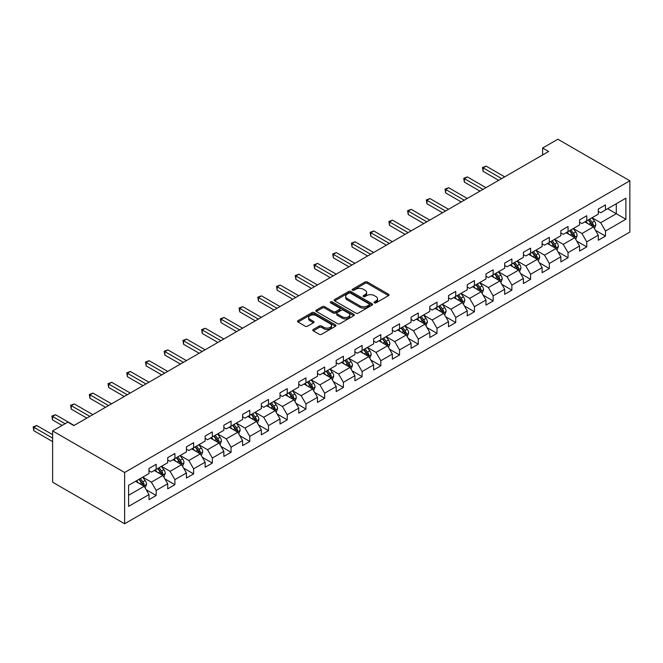 <?xml version="1.0" encoding="UTF-8"?>
<svg xmlns="http://www.w3.org/2000/svg" width="663" height="663" viewBox="0 0 663 663"><rect width="100%" height="100%" fill="white"/><g stroke="black" fill="none" stroke-linecap="round" stroke-linejoin="round"><path stroke-width="0.99" d="M374.388 302.834A1.169 0.671 0 0 0 376.037 302.834L388.551 295.607A1.666 0.961 0 0 0 389.04 294.927A1.666 0.961 0 0 0 388.551 294.248L367.352 282.007A1.666 0.961 0 0 0 364.998 282.007L352.476 289.234A1.169 0.671 0 0 0 352.136 289.706A1.169 0.671 0 0 0 352.476 290.187A1.169 0.671 0 0 0 354.125 290.187L355.749 289.25A5.329 3.075 0 0 1 363.283 289.25L365.056 290.27A5.329 3.075 0 0 1 366.614 292.449A5.329 3.075 0 0 1 365.056 294.621L363.432 295.557A1.169 0.671 0 0 0 363.092 296.038A1.169 0.671 0 0 0 363.432 296.51A1.169 0.671 0 0 0 365.081 296.51L366.705 295.574A5.329 3.075 0 0 1 374.239 295.574L376.004 296.593A5.329 3.075 0 0 1 377.57 298.773A5.329 3.075 0 0 1 376.004 300.952L374.388 301.88A1.169 0.671 0 0 0 374.048 302.361A1.169 0.671 0 0 0 374.388 302.834L374.388 301.88M313.284 329.478A1.666 0.961 0 0 0 312.795 330.157A1.666 0.961 0 0 0 313.284 330.837L319.234 334.276A1.666 0.961 0 0 0 321.588 334.276L335.486 326.246A1.666 0.961 0 0 0 335.975 325.566A1.666 0.961 0 0 0 335.486 324.887L314.287 312.646A1.666 0.961 0 0 0 311.925 312.646L298.027 320.668A1.666 0.961 0 0 0 297.538 321.348A1.666 0.961 0 0 0 298.027 322.027L305.212 326.179A1.666 0.961 0 0 0 307.566 326.179L313.516 322.748A1.666 0.961 0 0 0 314.005 322.069A1.666 0.961 0 0 0 313.516 321.381L309.952 319.326A4.459 2.569 0 0 1 308.651 317.511A4.459 2.569 0 0 1 311.403 315.132A4.459 2.569 0 0 1 316.259 315.687L330.215 323.751A4.459 2.569 0 0 1 331.517 325.566A4.459 2.569 0 0 1 328.773 327.945A4.459 2.569 0 0 1 323.917 327.389L321.588 326.047A1.666 0.961 0 0 0 319.234 326.047L313.284 329.478L313.284 330.837M629.85 180.8L557.848 139.23L542.607 148.031L548.608 151.496L73.858 425.588L67.858 422.124L52.617 430.925L124.619 472.495L629.85 180.8L629.85 232.075L124.619 523.77L124.619 472.495M355.865 313.118A1.666 0.961 0 0 0 358.219 313.118L372.117 305.096A1.666 0.961 0 0 0 372.606 304.416A1.666 0.961 0 0 0 372.117 303.737L350.918 291.496A1.666 0.961 0 0 0 348.564 291.496L334.666 299.519A1.666 0.961 0 0 0 334.177 300.198A1.666 0.961 0 0 0 334.666 300.878L355.865 313.118M331.061 303.09A1.169 0.671 0 0 1 332.246 303.256L353.785 315.687L339.904 323.693A1.666 0.961 0 0 1 337.55 323.693L316.342 311.453L316.342 310.093A1.666 0.961 0 0 0 315.853 310.773A1.666 0.961 0 0 0 316.342 311.453M316.342 310.093L322.293 306.662A1.666 0.961 0 0 1 324.646 306.662L333.249 311.627A1.666 0.961 0 0 0 335.602 311.627L339.547 309.348A1.666 0.961 0 0 0 340.036 308.668A1.666 0.961 0 0 0 339.547 307.988L330.597 302.817A1.169 0.671 0 0 1 330.257 302.345A1.169 0.671 0 0 1 330.978 301.723A1.169 0.671 0 0 1 332.246 301.864L353.802 314.312A1.666 0.961 0 0 1 354.291 314.991A1.666 0.961 0 0 1 353.802 315.671L353.802 314.312M146.158 489.717L156.178 495.501L156.178 490.438L167.706 483.791L167.706 488.846L174.899 484.694L174.899 479.631L186.427 472.984L186.427 478.04L193.621 473.879L193.621 468.824L205.14 462.169L205.14 467.233L212.342 463.072L212.342 458.017L223.862 451.362L223.862 456.426L231.064 452.265L231.064 447.21L242.583 440.555L242.583 445.611L249.785 441.459L249.785 436.395L261.305 429.748L261.305 434.804L268.507 430.652L268.507 425.588L280.026 418.941L280.026 423.997L287.228 419.836L287.228 414.781L298.748 408.126L298.748 413.19L305.95 409.03L305.95 403.974L317.469 397.319L317.469 402.383L324.671 398.223L324.671 393.167L336.191 386.512L336.191 391.568L343.393 387.416L343.393 382.352L354.912 375.706L354.912 380.761L362.114 376.609L362.114 371.545L373.634 364.899L373.634 369.954L380.835 365.794L380.835 360.738L392.355 354.083L392.355 359.147L399.557 354.987L399.557 349.931L411.077 343.277L411.077 348.34L418.278 344.18L418.278 339.125L429.798 332.47L429.798 337.525L437 333.373L437 328.309L448.52 321.663L448.52 326.718L455.721 322.566L455.721 317.502L467.241 310.856L467.241 315.911L474.443 311.751L474.443 306.696L485.962 300.041L485.962 305.104L493.164 300.944L493.164 295.889L504.684 289.234L504.684 294.297L511.886 290.137L511.886 285.082L523.405 278.427L523.405 283.482L530.607 279.33L530.607 274.267L542.127 267.62L542.127 272.675L549.329 268.523L549.329 263.46L560.848 256.813L560.848 261.868L568.05 257.708L568.05 252.653L579.57 245.998L579.57 251.062L586.763 246.901L586.763 241.846L598.291 235.191L598.291 240.255L605.485 236.094L605.485 231.039L625.889 219.254L625.889 198.196L616.292 203.74L616.292 213.718L625.889 219.254M156.178 495.501L148.984 499.653L148.984 494.598L128.581 506.375L128.581 485.316L148.984 473.531L148.984 468.476L156.178 464.324L156.178 469.379L167.706 462.724L167.706 457.669L174.899 453.509L174.899 458.572L186.427 451.917L186.427 446.862L193.621 442.702L193.621 447.757L205.14 441.11L205.14 436.055L212.342 431.895L212.342 436.95L223.862 430.304L223.862 425.24L231.064 421.088L231.064 426.143L242.583 419.488L242.583 414.433L249.785 410.281L249.785 415.336L261.305 408.681L261.305 403.626L268.507 399.466L268.507 404.529L280.026 397.875L280.026 392.819L287.228 388.659L287.228 393.714L298.748 387.068L298.748 382.012L305.95 377.852L305.95 382.907L317.469 376.261L317.469 371.197L324.671 367.045L324.671 372.1L336.191 365.454L336.191 360.39L343.393 356.238L343.393 361.294L354.912 354.639L354.912 349.583L362.114 345.423L362.114 350.487L373.634 343.832L373.634 338.776L380.835 334.616L380.835 339.671L392.355 333.025L392.355 327.97L399.557 323.809L399.557 328.865L411.077 322.218L411.077 317.154L418.278 313.002L418.278 318.058L429.798 311.411L429.798 306.347L437 302.195L437 307.251L448.52 300.596L448.52 295.541L455.721 291.38L455.721 296.444L467.241 289.789L467.241 284.734L474.443 280.573L474.443 285.629L485.962 278.982L485.962 273.927L493.164 269.766L493.164 274.822L504.684 268.175L504.684 263.112L511.886 258.96L511.886 264.015L523.405 257.368L523.405 252.305L530.607 248.153L530.607 253.208L542.127 246.553L542.127 241.498L549.329 237.337L549.329 242.401L560.848 235.746L560.848 230.691L568.05 226.531L568.05 231.594L579.57 224.939L579.57 219.884L586.763 215.724L586.763 220.779L598.291 214.132L598.291 209.069L605.485 204.917L605.485 209.972L625.889 198.196M154.264 470.49L162.899 475.479L151.379 482.125L142.744 477.136M148.984 470.763L151.379 472.147L156.178 469.379M151.379 482.125L156.178 490.438M162.899 475.479L167.706 483.791M172.985 459.674L181.621 464.664L170.101 471.318L161.465 466.329M167.706 459.956L170.101 461.34L174.899 458.572M170.101 471.318L174.899 479.631M181.621 464.664L186.427 472.984M191.706 448.868L200.342 453.857L188.822 460.512L180.179 455.522M186.427 449.149L188.822 450.533L193.621 447.757M188.822 460.512L193.621 468.824M200.342 453.857L205.14 462.169M210.428 438.061L219.063 443.05L207.544 449.705L198.9 444.716M205.14 438.334L207.544 439.726L212.342 436.95M207.544 449.705L212.342 458.017M219.063 443.05L223.862 451.362M229.149 427.254L237.785 432.243L226.265 438.889L217.621 433.9M223.862 427.527L226.265 428.911L231.064 426.143M226.265 438.889L231.064 447.21M237.785 432.243L242.583 440.555M247.871 416.447L256.506 421.436L244.987 428.083L236.343 423.093M242.583 416.72L244.987 418.104L249.785 415.336M244.987 428.083L249.785 436.395M256.506 421.436L261.305 429.748M266.584 405.632L275.228 410.621L263.708 417.276L255.064 412.287M261.305 405.913L263.708 407.297L268.507 404.529M263.708 417.276L268.507 425.588M275.228 410.621L280.026 418.941M285.305 394.825L293.949 399.814L282.43 406.469L273.786 401.48M280.026 395.107L282.43 396.491L287.228 393.714M282.43 406.469L287.228 414.781M293.949 399.814L298.748 408.126M304.027 384.018L312.671 389.007L301.151 395.662L292.507 390.673M298.748 384.291L301.151 385.684L305.95 382.907M301.151 395.662L305.95 403.974M312.671 389.007L317.469 397.319M322.748 373.211L331.392 378.2L319.873 384.847L311.229 379.858M317.469 373.484L319.873 374.877L324.671 372.1M319.873 384.847L324.671 393.167M331.392 378.2L336.191 386.512M341.47 362.404L350.114 367.393L338.594 374.04L329.95 369.051M336.191 362.678L338.594 364.062L343.393 361.294M338.594 374.04L343.393 382.352M350.114 367.393L354.912 375.706M360.191 351.589L368.835 356.578L357.316 363.233L348.672 358.244M354.912 351.871L357.316 353.255L362.114 350.487M357.316 363.233L362.114 371.545M368.835 356.578L373.634 364.899M378.913 340.782L387.557 345.771L376.037 352.426L367.393 347.437M373.634 341.064L376.037 342.448L380.835 339.671M376.037 352.426L380.835 360.738M387.557 345.771L392.355 354.083M397.634 329.975L406.278 334.964L394.758 341.619L386.115 336.63M392.355 330.257L394.758 331.641L399.557 328.865M394.758 341.619L399.557 349.931M406.278 334.964L411.077 343.277M416.356 319.168L425 324.157L413.48 330.804L404.836 325.815M411.077 319.442L413.48 320.834L418.278 318.058M413.48 330.804L418.278 339.125M425 324.157L429.798 332.47M435.077 308.361L443.721 313.35L432.201 319.997L423.558 315.008M429.798 308.635L432.201 310.019L437 307.251M432.201 319.997L437 328.309M443.721 313.35L448.52 321.663M453.799 297.546L462.442 302.535L450.923 309.19L442.279 304.201M448.52 297.828L450.923 299.212L455.721 296.444M450.923 309.19L455.721 317.502M462.442 302.535L467.241 310.856M472.52 286.739L481.164 291.728L469.644 298.383L461 293.394M467.241 287.021L469.644 288.405L474.443 285.629M469.644 298.383L474.443 306.696M481.164 291.728L485.962 300.041M491.242 275.932L499.885 280.921L488.358 287.576L479.722 282.587M485.962 276.214L488.358 277.598L493.164 274.822M488.358 287.576L493.164 295.889M499.885 280.921L504.684 289.234M509.963 265.125L518.607 270.114L507.079 276.761L498.443 271.772M504.684 265.399L507.079 266.791L511.886 264.015M507.079 276.761L511.886 285.082M518.607 270.114L523.405 278.427M528.684 254.319L537.328 259.308L525.8 265.954L517.165 260.965M523.405 254.592L525.8 255.976L530.607 253.208M525.8 265.954L530.607 274.267M537.328 259.308L542.127 267.62M547.406 243.503L556.042 248.492L544.522 255.147L535.886 250.158M542.127 243.785L544.522 245.169L549.329 242.401M544.522 255.147L549.329 263.46M556.042 248.492L560.848 256.813M566.127 232.696L574.763 237.686L563.243 244.34L554.608 239.351M560.848 232.978L563.243 234.362L568.05 231.594M563.243 244.34L568.05 252.653M574.763 237.686L579.57 245.998M584.849 221.89L593.484 226.879L581.965 233.533L573.329 228.544M579.57 222.171L581.965 223.555L586.763 220.779M581.965 233.533L586.763 241.846M593.484 226.879L598.291 235.191M607.648 208.729L616.292 213.718L600.686 222.718L592.051 217.729M598.291 211.356L600.686 212.748L605.485 209.972M600.686 222.718L605.485 231.039M52.617 430.925L52.617 482.2L124.619 523.77M542.607 148.031L542.607 154.96M128.581 495.294L144.178 486.286L135.542 481.297M144.178 486.286L148.984 494.598M595.465 230.31L605.485 236.094M576.744 241.117L586.763 246.901M558.022 251.923L568.05 257.708M539.301 262.73L549.329 268.523M520.588 273.546L530.607 279.33M501.866 284.352L511.886 290.137M483.145 295.159L493.164 300.944M464.423 305.966L474.443 311.751M445.702 316.773L455.721 322.566M426.98 327.588L437 333.373M408.259 338.395L418.278 344.18M389.537 349.202L399.557 354.987M370.816 360.009L380.835 365.794M352.094 370.816L362.114 376.609M333.373 381.631L343.393 387.416M314.652 392.438L324.671 398.223M295.93 403.245L305.95 409.03M277.209 414.052L287.228 419.836M258.487 424.859L268.507 430.652M239.766 435.674L249.785 441.459M221.044 446.481L231.064 452.265M202.323 457.288L212.342 463.072M183.601 468.095L193.621 473.879M164.88 478.901L174.899 484.694M374.852 302.999L376.004 302.336A5.329 3.075 0 0 0 377.57 300.157L377.57 298.773M366.614 292.449L366.614 293.833A5.329 3.075 0 0 1 365.056 296.013L363.896 296.676M388.535 295.623L367.352 283.391A1.666 0.961 0 0 0 364.998 283.391L352.948 290.353M372.117 303.737L372.117 305.096L350.918 292.88A1.666 0.961 0 0 0 348.564 292.88L334.682 300.894M369.175 304.889A1.169 0.671 0 0 0 369.515 304.416A1.169 0.671 0 0 0 369.175 303.944L350.561 293.195A1.169 0.671 0 0 0 348.912 293.195L347.205 294.181A5.329 3.075 0 0 0 345.647 296.361A5.329 3.075 0 0 0 347.205 298.532L359.926 305.875A5.329 3.075 0 0 0 367.468 305.875L369.175 304.889L369.175 306.281A1.169 0.671 0 0 0 369.515 305.8L369.515 304.416M345.647 296.361L345.647 297.745A5.329 3.075 0 0 0 347.205 299.916L347.205 298.532M369.175 306.281L367.468 307.267A5.329 3.075 0 0 1 359.926 307.267L347.205 299.916M316.367 311.469L322.293 308.046L322.293 306.662M340.036 308.668L340.036 310.052A1.666 0.961 0 0 1 339.547 310.732L335.602 313.011A1.666 0.961 0 0 1 333.249 313.011L324.646 308.046A1.666 0.961 0 0 0 322.293 308.046M342.174 316.773A4.459 2.569 0 0 0 347.031 317.337A4.459 2.569 0 0 0 349.782 314.958A4.459 2.569 0 0 0 348.473 313.135L343.558 310.301A1.666 0.961 0 0 0 341.196 310.301L337.252 312.58A1.666 0.961 0 0 0 336.763 313.259A1.666 0.961 0 0 0 337.252 313.939L342.174 316.773L342.174 318.165A4.459 2.569 0 0 0 347.031 318.721A4.459 2.569 0 0 0 349.782 316.342L349.782 314.958M336.763 313.259L336.763 314.643A1.666 0.961 0 0 0 337.252 315.323L337.252 313.939M342.174 318.165L337.252 315.323M331.517 325.566L331.517 326.95A4.459 2.569 0 0 1 328.773 329.329A4.459 2.569 0 0 1 323.917 328.773L321.588 327.431A1.666 0.961 0 0 0 319.234 327.431L313.301 330.854M308.651 317.511L308.651 318.895A4.459 2.569 0 0 0 309.952 320.71L309.952 319.326M313.516 321.381L313.516 322.748L309.952 320.71M335.461 326.262L314.287 314.03A1.666 0.961 0 0 0 311.925 314.03L298.052 322.044M594.438 228.52L595.863 224.923A4.5 2.594 -120 0 0 594.429 221.094L591.951 217.787M587.633 223.497L585.951 221.251M504.684 176.855L486.12 166.14L483.12 167.872L483.12 171.336L498.684 180.319M592.788 226.481L593.435 225.113A4.5 2.594 -120 0 0 592.15 222.412L589.672 219.105M588.545 219.76L591.288 223.423A2.287 1.326 60 0 1 591.711 224.119L593.435 225.113M588.23 219.934L590.708 223.24A4.5 2.594 60 0 1 591.993 225.95M483.12 171.336L482.457 167.49L501.684 178.587M482.457 167.49L486.12 166.14M575.716 239.326L577.141 235.73A4.5 2.594 -120 0 0 575.708 231.901L573.23 228.594M568.912 234.304L567.23 232.058M485.962 187.662L467.398 176.946L464.398 178.678L464.398 182.143L479.962 191.126M574.067 237.288L574.713 235.929A4.5 2.594 -120 0 0 573.429 233.219L570.951 229.912M569.824 230.567L572.575 234.23A2.287 1.326 60 0 1 572.989 234.926L574.713 235.929M569.509 230.749L571.987 234.056A4.5 2.594 60 0 1 573.271 236.757M464.398 182.143L463.735 178.297L482.962 189.394M463.735 178.297L467.398 176.946M556.995 250.142L558.42 246.545A4.5 2.594 -120 0 0 556.986 242.716L554.508 239.409M550.191 245.119L548.508 242.873M467.241 198.469L448.677 187.753L445.677 189.485L445.677 192.95L461.241 201.933M555.345 248.095L555.992 246.735A4.5 2.594 -120 0 0 554.707 244.025L552.229 240.719M551.102 241.373L553.854 245.045A2.287 1.326 60 0 1 554.268 245.733L555.992 246.735M550.787 241.556L553.265 244.862A4.5 2.594 60 0 1 554.55 247.564M445.677 192.95L445.014 189.104L464.241 200.201M445.014 189.104L448.677 187.753M538.273 260.949L539.699 257.352A4.5 2.594 -120 0 0 538.265 253.523L535.787 250.216M531.469 255.926L529.787 253.68M448.52 209.284L429.955 198.56L426.955 200.292L426.955 203.756L442.519 212.748M536.632 258.901L537.27 257.542A4.5 2.594 -120 0 0 535.986 254.841L533.508 251.534M532.381 252.18L535.132 255.852A2.287 1.326 60 0 1 535.547 256.548L537.27 257.542M532.066 252.363L534.544 255.669A4.5 2.594 60 0 1 535.828 258.371M426.955 203.756L426.292 199.911L445.519 211.016M426.292 199.911L429.955 198.56M519.552 271.755L520.977 268.159A4.5 2.594 -120 0 0 519.543 264.33L517.065 261.023M512.748 266.733L511.065 264.487M429.798 220.091L411.234 209.367L408.234 211.099L408.234 214.563L423.798 223.555M517.911 269.708L518.549 268.349A4.5 2.594 -120 0 0 517.264 265.648L514.786 262.341M513.659 262.987L516.411 266.659A2.287 1.326 60 0 1 516.825 267.355L518.549 268.349M513.344 263.17L515.822 266.476A4.5 2.594 60 0 1 517.107 269.186M408.234 214.563L407.571 210.718L426.798 221.823M407.571 210.718L411.234 209.367M500.83 282.562L502.256 278.966A4.5 2.594 -120 0 0 500.822 275.137L498.344 271.83M494.026 277.54L492.344 275.294M411.077 230.898L392.513 220.182L389.512 221.914L389.512 225.379L405.076 234.362M499.189 280.524L499.827 279.156A4.5 2.594 -120 0 0 498.543 276.454L496.065 273.148M494.938 273.802L497.689 277.466A2.287 1.326 60 0 1 498.104 278.162L499.827 279.156M494.623 273.976L497.101 277.283A4.5 2.594 60 0 1 498.394 279.993M389.512 225.379L388.849 221.533L408.076 232.63M388.849 221.533L392.513 220.182M482.109 293.369L483.534 289.772A4.5 2.594 -120 0 0 482.1 285.944L479.622 282.637M475.305 288.347L473.622 286.101M392.355 241.705L373.791 230.989L370.791 232.721L370.791 236.185L386.355 245.169M480.468 291.33L481.106 289.971A4.5 2.594 -120 0 0 479.821 287.261L477.343 283.955M476.216 284.609L478.968 288.272A2.287 1.326 60 0 1 479.382 288.969L481.106 289.971M475.901 284.792L478.379 288.09A4.5 2.594 60 0 1 479.672 290.8M370.791 236.185L370.128 232.34L389.355 243.437M370.128 232.34L373.791 230.989M463.387 304.184L464.813 300.588A4.5 2.594 -120 0 0 463.379 296.759L460.901 293.452M456.583 299.162L454.901 296.916M373.634 252.512L355.07 241.796L352.07 243.528L352.07 246.992L367.634 255.976M461.746 302.137L462.384 300.778A4.5 2.594 -120 0 0 461.1 298.068L458.622 294.762M457.495 295.416L460.246 299.088A2.287 1.326 60 0 1 460.661 299.775L462.384 300.778M457.18 295.599L459.658 298.905A4.5 2.594 60 0 1 460.951 301.607M352.07 246.992L351.407 243.147L370.634 254.244M351.407 243.147L355.07 241.796M444.666 314.991L446.091 311.395A4.5 2.594 -120 0 0 444.658 307.566L442.18 304.259M437.862 309.969L436.179 307.723M354.912 263.327L336.348 252.603L333.348 254.335L333.348 257.799L348.912 266.791M443.025 312.944L443.663 311.585A4.5 2.594 -120 0 0 442.378 308.883L439.9 305.577M438.773 306.223L441.525 309.894A2.287 1.326 60 0 1 441.939 310.591L443.663 311.585M438.458 306.405L440.936 309.712A4.5 2.594 60 0 1 442.229 312.414M333.348 257.799L332.685 253.954L351.912 265.059M332.685 253.954L336.348 252.603M425.944 325.798L427.37 322.201A4.5 2.594 -120 0 0 425.936 318.373L423.458 315.066M419.14 320.776L417.458 318.53M336.191 274.134L317.627 263.41L314.627 265.142L314.627 268.606L330.191 277.598M424.303 323.751L424.942 322.392A4.5 2.594 -120 0 0 423.657 319.69L421.179 316.384M420.052 317.03L422.803 320.701A2.287 1.326 60 0 1 423.218 321.398L424.942 322.392M419.737 317.212L422.215 320.519A4.5 2.594 60 0 1 423.508 323.221M314.627 268.606L313.964 264.761L333.191 275.866M313.964 264.761L317.627 263.41M407.223 336.605L408.648 333.008A4.5 2.594 -120 0 0 407.215 329.179L404.737 325.873M400.419 331.583L398.736 329.337M317.469 284.941L298.905 274.225L295.905 275.957L295.905 279.421L311.469 288.405M405.582 334.566L406.22 333.199A4.5 2.594 -120 0 0 404.936 330.497L402.458 327.19M401.33 327.837L404.082 331.508A2.287 1.326 60 0 1 404.496 332.204L406.22 333.199M401.024 328.019L403.494 331.326A4.5 2.594 60 0 1 404.786 334.036M295.905 279.421L295.242 275.576L314.469 286.673M295.242 275.576L298.905 274.225M388.501 347.412L389.927 343.815A4.5 2.594 -120 0 0 388.493 339.986L386.015 336.68M381.697 342.39L380.015 340.144M298.748 295.748L280.184 285.032L277.184 286.764L277.184 290.228L292.748 299.212M386.861 345.373L387.507 344.014A4.5 2.594 -120 0 0 386.214 341.304L383.736 337.997M382.609 338.652L385.36 342.315A2.287 1.326 60 0 1 385.775 343.011L387.507 344.014M382.302 338.834L384.772 342.133A4.5 2.594 60 0 1 386.065 344.843M277.184 290.228L276.521 286.383L295.748 297.48M276.521 286.383L280.184 285.032M369.78 358.227L371.214 354.63A4.5 2.594 -120 0 0 369.772 350.802L367.294 347.495M362.976 353.205L361.294 350.959M280.026 306.555L261.462 295.839L258.462 297.571L258.462 301.035L274.026 310.019M368.139 356.18L368.785 354.821A4.5 2.594 -120 0 0 367.493 352.111L365.015 348.804M363.888 349.459L366.639 353.122A2.287 1.326 60 0 1 367.053 353.818L368.785 354.821M363.581 349.641L366.051 352.948A4.5 2.594 60 0 1 367.343 355.65M258.462 301.035L257.808 297.19L277.026 308.287M257.808 297.19L261.462 295.839M351.059 369.034L352.492 365.437A4.5 2.594 -120 0 0 351.05 361.608L348.581 358.302M344.263 364.012L342.58 361.766M261.305 317.362L242.741 306.646L239.741 308.378L239.741 311.842L255.305 320.834M349.418 366.987L350.064 365.628A4.5 2.594 -120 0 0 348.771 362.926L346.293 359.619M345.166 360.266L347.918 363.937A2.287 1.326 60 0 1 348.332 364.633L350.064 365.628M344.859 360.448L347.337 363.755A4.5 2.594 60 0 1 348.622 366.457M239.741 311.842L239.086 307.997L258.305 319.102M239.086 307.997L242.741 306.646M332.337 379.841L333.771 376.244A4.5 2.594 -120 0 0 332.329 372.415L329.859 369.109M325.541 374.819L323.859 372.573M242.583 328.177L224.019 317.453L221.019 319.185L221.019 322.649L236.583 331.641M330.696 377.794L331.343 376.435A4.5 2.594 -120 0 0 330.05 373.733L327.572 370.426M326.445 371.073L329.196 374.744A2.287 1.326 60 0 1 329.61 375.44L331.343 376.435M326.138 371.255L328.616 374.562A4.5 2.594 60 0 1 329.901 377.264M221.019 322.649L220.365 318.804L239.583 329.909M220.365 318.804L224.019 317.453M313.616 390.648L315.049 387.051A4.5 2.594 -120 0 0 313.607 383.222L311.138 379.916M306.82 385.626L305.137 383.38M223.862 338.984L205.298 328.268L202.298 330L202.298 333.464L217.862 342.448M311.975 388.609L312.621 387.242A4.5 2.594 -120 0 0 311.328 384.54L308.85 381.233M307.731 381.88L310.475 385.551A2.287 1.326 60 0 1 310.889 386.247L312.621 387.242M307.417 382.062L309.894 385.369A4.5 2.594 60 0 1 311.179 388.079M202.298 333.464L201.643 329.619L220.862 340.716M201.643 329.619L205.298 328.268M294.894 401.455L296.328 397.858A4.5 2.594 -120 0 0 294.894 394.029L292.416 390.722M288.098 396.433L286.416 394.187M205.14 349.791L186.576 339.075L183.576 340.807L183.576 344.271L199.14 353.255M293.253 399.416L293.9 398.057A4.5 2.594 -120 0 0 292.607 395.347L290.137 392.04M289.01 392.695L291.753 396.358A2.287 1.326 60 0 1 292.168 397.054L293.9 398.057M288.695 392.877L291.173 396.176A4.5 2.594 60 0 1 292.458 398.886M183.576 344.271L182.922 340.426L202.14 351.523M182.922 340.426L186.576 339.075M276.173 412.27L277.606 408.673A4.5 2.594 -120 0 0 276.173 404.844L273.695 401.538M269.377 407.248L267.695 405.002M186.419 360.597L167.855 349.882L164.855 351.614L164.855 355.078L180.419 364.062M274.532 410.223L275.178 408.864A4.5 2.594 -120 0 0 273.885 406.154L271.416 402.847M270.289 403.502L273.032 407.165A2.287 1.326 60 0 1 273.446 407.861L275.178 408.864M269.974 403.684L272.452 406.991A4.5 2.594 60 0 1 273.736 409.693M164.855 355.078L164.2 351.233L183.419 362.329M164.2 351.233L167.855 349.882M257.459 423.077L258.885 419.48A4.5 2.594 -120 0 0 257.451 415.651L254.973 412.345M250.655 418.055L248.973 415.809M167.698 371.404L149.134 360.689L146.133 362.421L146.133 365.885L161.697 374.877M255.81 421.03L256.457 419.671A4.5 2.594 -120 0 0 255.164 416.969L252.694 413.662M251.567 414.309L254.31 417.98A2.287 1.326 60 0 1 254.725 418.676L256.457 419.671M251.252 414.491L253.73 417.798A4.5 2.594 60 0 1 255.015 420.499M146.133 365.885L145.479 362.039L164.697 373.136M145.479 362.039L149.134 360.689M238.738 433.884L240.163 430.287A4.5 2.594 -120 0 0 238.73 426.458L236.252 423.151M231.934 428.862L230.252 426.616M148.984 382.219L130.412 371.495L127.412 373.228L127.412 376.692L142.984 385.684M237.089 431.837L237.735 430.478A4.5 2.594 -120 0 0 236.451 427.776L233.973 424.469M232.846 425.116L235.589 428.787A2.287 1.326 60 0 1 236.003 429.483L237.735 430.478M232.531 425.298L235.009 428.605A4.5 2.594 60 0 1 236.293 431.306M127.412 376.692L126.757 372.846L145.984 383.952M126.757 372.846L130.412 371.495M220.017 444.691L221.442 441.094A4.5 2.594 -120 0 0 220.008 437.265L217.53 433.958M213.213 439.668L211.53 437.423M130.263 393.026L111.691 382.311L108.691 384.043L108.691 387.507L124.263 396.491M218.367 442.652L219.014 441.285A4.5 2.594 -120 0 0 217.729 438.583L215.251 435.276M214.124 435.923L216.867 439.594A2.287 1.326 60 0 1 217.29 440.29L219.014 441.285M213.809 436.105L216.287 439.412A4.5 2.594 60 0 1 217.572 442.122M108.691 387.507L108.036 383.662L127.263 394.758M108.036 383.662L111.691 382.311M201.295 455.498L202.721 451.901A4.5 2.594 -120 0 0 201.287 448.072L198.809 444.765M194.491 450.475L192.809 448.229M111.541 403.833L92.977 393.118L89.977 394.85L89.977 398.314L105.541 407.297M199.646 453.459L200.292 452.1A4.5 2.594 -120 0 0 199.008 449.39L196.53 446.083M195.403 446.738L198.146 450.401A2.287 1.326 60 0 1 198.569 451.097L200.292 452.1M195.088 446.92L197.566 450.218A4.5 2.594 60 0 1 198.85 452.928M89.977 398.314L89.314 394.468L108.541 405.565M89.314 394.468L92.977 393.118M182.574 466.313L183.999 462.716A4.5 2.594 -120 0 0 182.565 458.887L180.087 455.58M175.77 461.291L174.087 459.045M92.82 414.64L74.256 403.924L71.256 405.657L71.256 409.121L86.82 418.104M180.924 464.266L181.571 462.907A4.5 2.594 -120 0 0 180.286 460.197L177.808 456.89M176.681 457.545L179.424 461.208A2.287 1.326 60 0 1 179.847 461.904L181.571 462.907M176.366 457.727L178.844 461.034A4.5 2.594 60 0 1 180.129 463.735M71.256 409.121L70.593 405.275L89.82 416.372M70.593 405.275L74.256 403.924M163.852 477.12L165.278 473.523A4.5 2.594 -120 0 0 163.844 469.694L161.366 466.387M157.048 472.097L155.366 469.852M74.099 425.447L55.535 414.731L52.534 416.463L52.534 419.928L62.098 425.447M162.203 475.073L162.849 473.714A4.5 2.594 -120 0 0 161.565 471.012L159.087 467.705M157.96 468.351L160.703 472.023A2.287 1.326 60 0 1 161.126 472.719L162.849 473.714M157.645 468.534L160.123 471.841A4.5 2.594 60 0 1 161.407 474.542M52.534 419.928L51.871 416.082L65.098 423.715M51.871 416.082L55.535 414.731M145.131 487.927L146.556 484.33A4.5 2.594 -120 0 0 145.122 480.501L142.644 477.194M138.327 482.904L136.644 480.658M52.617 434.663L36.813 425.538L33.813 427.27L33.813 430.735L52.617 441.591M143.481 485.88L144.128 484.52A4.5 2.594 -120 0 0 142.843 481.819L140.365 478.512M139.238 479.158L141.981 482.83A2.287 1.326 60 0 1 142.404 483.526L144.128 484.52M138.923 479.341L141.401 482.647A4.5 2.594 60 0 1 142.686 485.349M33.813 430.735L33.15 426.889L52.617 438.127M33.15 426.889L36.813 425.538M376.004 302.336L376.004 300.952M363.432 296.51L363.432 295.557M365.056 296.013L365.056 294.621M352.476 290.187L352.476 289.234M364.998 283.391L364.998 282.007M367.352 283.391L367.352 282.007M388.551 295.607L388.551 294.248M334.666 300.878L334.666 299.519M348.564 292.88L348.564 291.496M350.918 292.88L350.918 291.496M359.926 307.267L359.926 305.875M367.468 307.267L367.468 305.875M324.646 308.046L324.646 306.662M333.249 313.011L333.249 311.627M335.602 313.011L335.602 311.627M339.547 310.732L339.547 309.348M332.246 303.256L332.246 301.864M319.234 327.431L319.234 326.047M321.588 327.431L321.588 326.047M323.917 328.773L323.917 327.389M298.027 322.027L298.027 320.668M311.925 314.03L311.925 312.646M314.287 314.03L314.287 312.646M335.486 326.246L335.486 324.887M593.045 226.622L595.83 225.014M592.15 222.412L594.429 221.094M588.951 224.26L590.708 223.24M574.324 237.429L577.117 235.821M573.429 233.219L575.708 231.901M570.23 235.067L571.987 234.056M555.602 248.244L558.395 246.628M554.707 244.025L556.986 242.716M551.508 245.874L553.265 244.862M536.881 259.051L539.674 257.435M535.986 254.841L538.265 253.523M532.787 256.68L534.544 255.669M518.159 269.858L520.952 268.25M517.264 265.648L519.543 264.33M514.065 267.496L515.822 266.476M499.438 280.664L502.231 279.057M498.543 276.454L500.822 275.137M495.344 278.303L497.101 277.283M480.716 291.471L483.509 289.864M479.821 287.261L482.1 285.944M476.622 289.109L478.379 288.09M461.995 302.278L464.788 300.671M461.1 298.068L463.379 296.759M457.901 299.916L459.658 298.905M443.274 313.093L446.066 311.477M442.378 308.883L444.658 307.566M439.179 310.723L440.936 309.712M424.552 323.9L427.345 322.293M423.657 319.69L425.936 318.373M420.458 321.538L422.215 320.519M405.831 334.707L408.623 333.099M404.936 330.497L407.215 329.179M401.737 332.345L403.494 331.326M387.109 345.514L389.902 343.906M386.214 341.304L388.493 339.986M383.015 343.152L384.772 342.133M368.388 356.321L371.181 354.713M367.493 352.111L369.772 350.802M364.294 353.959L366.051 352.948M349.666 367.136L352.459 365.52M348.771 362.926L351.05 361.608M345.572 364.766L347.337 363.755M330.945 377.943L333.738 376.335M330.05 373.733L332.329 372.415M326.851 375.581L328.616 374.562M312.223 388.75L315.016 387.142M311.328 384.54L313.607 383.222M308.129 386.388L309.894 385.369M293.502 399.557L296.295 397.949M292.607 395.347L294.894 394.029M289.408 397.195L291.173 396.176M274.789 410.364L277.573 408.756M273.885 406.154L276.173 404.844M270.686 408.002L272.452 406.991M256.067 421.179L258.852 419.563M255.164 416.969L257.451 415.651M251.965 418.809L253.73 417.798M237.346 431.986L240.13 430.378M236.451 427.776L238.73 426.458M233.252 429.624L235.009 428.605M218.624 442.793L221.409 441.185M217.729 438.583L220.008 437.265M214.53 440.431L216.287 439.412M199.903 453.6L202.687 451.992M199.008 449.39L201.287 448.072M195.809 451.238L197.566 450.218M181.181 464.407L183.966 462.799M180.286 460.197L182.565 458.887M177.087 462.045L178.844 461.034M162.46 475.222L165.244 473.606M161.565 471.012L163.844 469.694M158.366 472.852L160.123 471.841M143.738 486.029L146.523 484.413M142.843 481.819L145.122 480.501M139.644 483.667L141.401 482.647"/></g></svg>
